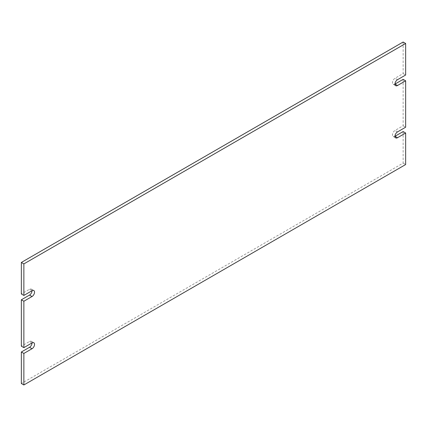 <?xml version="1.0" encoding="UTF-8"?>
<svg xmlns="http://www.w3.org/2000/svg" width="427" height="427" viewBox="0 0 427 427"><rect width="100%" height="100%" fill="white"/><g stroke="black" fill="none" stroke-linecap="round" stroke-linejoin="round"><path stroke-width="0.32" stroke-dasharray="2.13 1.6" d="M29.511 341.477L32.025 342.929A3.555 2.05 120 0 0 31.288 341.301A3.555 2.05 120 0 0 29.511 341.477L21.35 346.19M29.511 289.271L32.025 290.723A3.555 2.05 120 0 0 31.288 289.095A3.555 2.05 120 0 0 29.511 289.271L21.35 293.984M403.136 42.027L403.136 73.561L394.975 78.274A3.555 2.05 120 0 0 392.653 81.402A3.555 2.05 120 0 0 393.198 84.247A3.555 2.05 120 0 0 394.975 84.071M403.136 79.358L403.136 125.768L394.975 130.481A3.555 2.05 120 0 0 392.653 133.608A3.555 2.05 120 0 0 393.198 136.453A3.555 2.05 120 0 0 394.975 136.277M403.136 131.569L403.136 163.098L21.35 383.521M403.136 163.098L405.65 164.55M403.136 125.768L405.65 127.214M403.136 73.561L405.65 75.008M397.489 131.927L394.975 130.481M397.489 79.721L394.975 78.274M31.288 341.301L33.802 342.753M393.198 136.453L395.712 137.905M393.198 84.247L395.712 85.699M31.288 289.095L33.802 290.547"/><path stroke-width="0.64" d="M23.864 347.642L21.35 346.19L21.35 299.786L29.511 295.073A3.555 2.05 120 0 0 32.025 290.723L23.864 295.431L23.864 263.902L405.65 43.479L405.65 75.008L397.489 79.721A3.555 2.05 -60 0 0 395.167 82.854A3.555 2.05 -60 0 0 395.712 85.699A3.555 2.05 -60 0 0 397.489 85.523L405.65 80.81L405.65 127.214L397.489 131.927A3.555 2.05 -60 0 0 395.167 135.06A3.555 2.05 -60 0 0 395.712 137.905A3.555 2.05 -60 0 0 397.489 137.729L405.65 133.016L405.65 164.55L23.864 384.973L23.864 353.439L32.025 348.726L29.511 347.279A3.555 2.05 120 0 0 32.025 342.929L23.864 347.642L23.864 301.232L21.35 299.786M23.864 295.431L21.35 293.984L21.35 262.45L403.136 42.027L405.65 43.479M397.489 85.523L394.975 84.071L403.136 79.358L405.65 80.81M397.489 137.729L394.975 136.277L403.136 131.569L405.65 133.016M23.864 384.973L21.35 383.521L21.35 351.992L29.511 347.279M32.025 342.929A3.555 2.05 -60 0 1 33.802 342.753A3.555 2.05 -60 0 1 34.347 345.598A3.555 2.05 -60 0 1 32.025 348.726M21.35 351.992L23.864 353.439M21.35 262.45L23.864 263.902M32.025 290.723A3.555 2.05 -60 0 1 33.802 290.547A3.555 2.05 -60 0 1 34.347 293.392A3.555 2.05 -60 0 1 32.025 296.519L29.511 295.073M23.864 301.232L32.025 296.519"/></g></svg>
